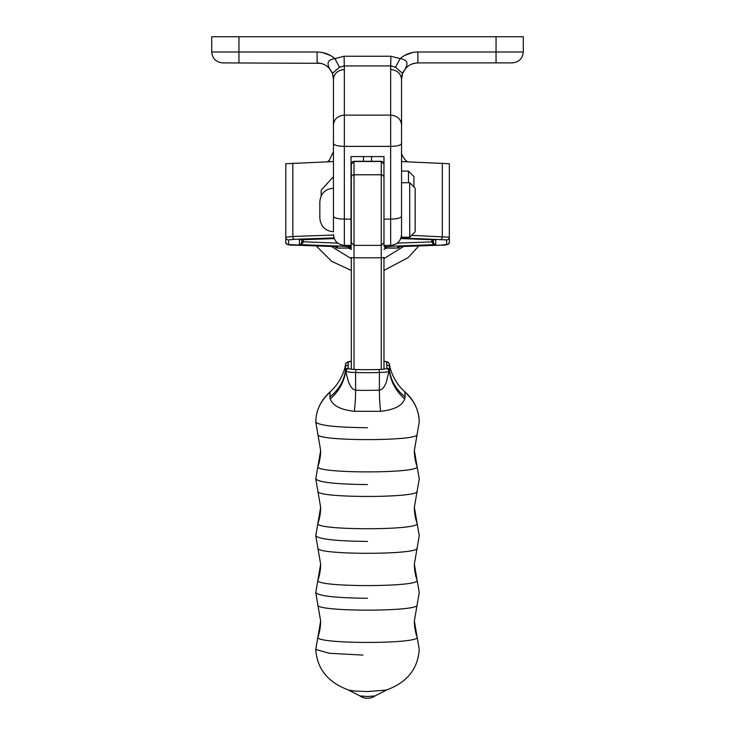 <?xml version="1.0" encoding="UTF-8"?>
<svg xmlns="http://www.w3.org/2000/svg" width="735" height="735" viewBox="0 0 735 735"><rect width="100%" height="100%" fill="white"/><g stroke="black" fill="none" stroke-linecap="round" stroke-linejoin="round"><path stroke-width="1.1" d="M351.155 176.63L351.155 180.911M351.027 235.825A2.72 2.72 180 0 0 351.155 234.979L351.155 249.266L348.565 248.09M383.973 249.211L386.454 248.081M390.652 219.131L390.652 115.129L344.347 115.129L344.347 219.131L351.027 219.131L351.027 245.371L351.027 156.583L383.973 156.583L383.973 245.371L383.973 219.131L390.652 219.131L390.652 245.371L390.652 219.131C397.222 218.947 400.851 218.01 401.54 216.31L401.54 79.233C400.851 73.399 397.222 70.165 390.652 69.549L390.652 115.129C397.222 115.744 400.851 118.969 401.54 124.812L401.54 79.233L402.615 73.417C405.555 66.784 410.644 63.274 417.884 62.898L512.387 62.898C518.956 62.199 522.594 58.57 523.283 52.001L523.283 36.75L211.717 36.75L211.717 52.001C212.406 58.57 216.044 62.199 222.613 62.898L320.763 63.311M333.46 124.812L333.46 79.233C334.149 73.399 337.778 70.165 344.347 69.549L344.347 115.129C337.778 115.744 334.149 118.969 333.46 124.812L333.46 216.31C334.149 218.01 337.778 218.947 344.347 219.131L344.347 245.371L344.347 219.131M371.533 161.287L371.533 156.583L383.973 156.583M351.027 156.583L363.467 156.583L363.467 161.287M348.326 248.09L351.293 249.441M383.973 249.33L386.702 248.081L386.702 246.758L392.554 246.179L435.726 244.626L433.797 243.726L432.998 239.739L432.998 241.76L431.831 241.879L432.97 243.809L435.726 244.626L435.726 239.831L435.23 239.812M405.812 160.405L405.711 161.737M329.298 161.737L329.216 160.377L333.46 151.759M333.46 231.755C325.182 230.946 320.644 226.408 319.835 218.13L319.835 201.794C320.644 193.516 325.182 188.978 333.46 188.178L333.46 161.838M401.54 161.838L401.54 182.73L409.717 182.73L415.165 188.178M344.347 69.549L344.109 56.255L334.875 58.589L339.506 67.225L344.109 65.939L390.891 65.939L395.494 67.225L400.125 58.589L390.891 56.255L390.652 69.549M321.03 63.366L322.536 63.816M328.94 67.96L329.749 68.879M333.46 79.233L332.551 73.886M332.606 74.042L332.845 74.814M332.891 74.97L333.056 75.622M333.102 75.87L333.249 76.633M339.506 67.225L332.385 73.417C329.445 66.784 324.356 63.274 317.116 62.898L317.116 52.001L238.948 52.001L238.948 62.898M317.116 52.001C323.823 52.084 329.739 54.28 334.875 58.589C323.758 60.325 328.729 67.344 332.385 73.417L332.082 72.59L332.385 73.417M395.494 67.225L402.615 73.417L401.54 79.233L402.422 73.959M402.348 74.161L402.073 75.126M402.017 75.328L401.797 76.394M401.733 76.762L401.632 77.533M414.237 63.311L417.884 62.898L417.884 52.001C411.177 52.084 405.261 54.28 400.125 58.589C411.242 60.325 406.271 67.344 402.615 73.417L402.927 72.59L402.615 73.417M405.408 68.686L406.225 67.785M412.464 63.816L413.97 63.366M415.165 188.656L415.165 231.755L409.717 237.194L401.54 237.194L401.54 183.337M409.717 183.337L409.717 237.194M333.46 231.268L333.46 188.656M408.485 182.73L408.485 171.108L413.934 176.556L413.934 186.947M321.177 195.914L321.177 190.172L321.177 195.914M435.304 239.821L400.74 238.572L435.497 239.821M411.536 235.375L449.342 237.185A2.72 2.72 180 0 1 446.614 239.904L446.614 244.553A2.72 2.72 -0 0 0 449.342 241.833L449.342 163.749L401.54 161.581M335.142 246.611A2.72 2.72 0 0 0 337.54 248.044L337.053 246.675M302.14 239.739L301.341 243.726L299.411 244.626L302.168 243.809L303.307 241.879L303.307 239.693M333.46 161.59L285.796 163.749L285.796 241.833A2.72 2.72 0 0 0 288.515 244.553L288.515 239.904A2.72 2.72 180 0 1 285.796 237.185L292.815 236.486A2.72 1.553 -92.1 0 0 293.274 238.443A2.72 1.553 -92.1 0 0 294.367 239.325L334.012 237.892M351.155 192.533L351.155 162.986M351.293 164.199L351.293 242.633L354.022 245.361L354.022 161.287L351.293 164.199A2.72 2.71 0 0 1 354.022 161.498L381.254 161.498A2.72 2.71 0 0 1 383.973 164.199M354.022 369.411L354.022 257.82L351.293 257.516L351.293 369.172M383.973 369.135L383.973 257.516L381.254 257.82L381.254 369.393M351.293 180.911L351.293 164.006M320.644 450.472L317.878 466.615A49.024 48.73 180 0 0 320.644 450.472L315.756 422.046C315.986 410.369 320.745 400.327 330.043 391.911L330.079 392.141C320.717 400.566 315.94 410.534 315.756 422.046C318.834 425.501 336.079 427.393 367.5 427.733M417.094 434.504L419.244 422.037C419.06 410.543 414.283 400.566 404.921 392.141L404.957 391.911C414.062 399.941 418.831 409.983 419.244 422.037M417.122 434.33C420.135 441.349 315.012 441.367 317.878 434.33M388.31 362.52L383.973 361.234A10.896 1.194 180 0 1 386.261 361.758A2.72 2.637 -65.4 0 1 387.529 362.052M386.821 362.162A2.72 2.71 -11.1 0 1 389.495 364.349L388.31 362.511A2.72 2.674 126 0 0 386.702 362.006L386.821 368.244A2.72 2.71 11.1 0 1 389.522 370.642L389.495 364.349M388.898 363.108A2.72 2.674 126 0 0 388.31 362.511M386.821 368.244L386.702 368.4A2.72 2.674 54 0 1 389.385 371.01L389.522 370.642A49.024 42.593 -3.2 0 0 405.095 396.872L404.921 392.141M347.471 362.052A2.72 2.637 65.4 0 1 348.739 361.758A10.896 1.194 180 0 1 351.293 361.234M346.69 362.511L345.505 364.349A2.72 2.71 11.1 0 1 348.179 362.162L348.298 362.006A2.72 2.674 -126 0 0 346.102 363.108M330.079 392.141L329.905 396.872A49.024 42.593 3.2 0 0 345.478 370.642L345.615 371.01A2.72 2.674 -54 0 1 348.298 368.4L348.179 368.244A2.72 2.71 -11.1 0 0 345.478 370.642L345.395 364.955C345.597 366.085 342.262 381.244 330.043 391.911M378.644 369.512A2.72 0.735 88.2 0 1 379.389 372.507A13.616 1.498 0 0 0 386.536 371.974A13.616 1.498 0 0 0 388.916 371.423A2.72 2.637 -114.6 0 0 386.261 368.648A10.896 1.194 180 0 1 378.644 369.512A40.848 4.483 180 0 1 367.5 369.687A40.848 4.483 180 0 1 356.356 369.512A10.896 1.194 180 0 1 348.739 368.648A2.72 2.637 114.6 0 0 346.084 371.423A13.616 1.498 0 0 0 348.463 371.974A13.616 1.498 0 0 0 355.611 372.507A2.72 0.735 -88.2 0 1 356.356 369.512M388.916 371.423L386.114 382.917L384.212 386.665L381.979 389.219L379.389 390.23L363.614 390.395L355.611 390.23L352.69 388.953L350.2 385.691L348.463 381.814L345.615 371.01A49.024 42.722 -14 0 1 330.254 398.94C332.725 405.711 340.755 409.836 354.362 411.306L380.638 411.306C394.236 409.836 402.275 405.711 404.746 398.94A49.024 42.722 14 0 1 389.385 371.01L388.916 371.423M404.746 398.94L405.095 396.872M329.905 396.872L330.254 398.94M417.085 466.413L414.356 450.472A49.024 48.73 180 0 0 417.122 466.615L419.244 478.88L417.122 466.615C420.135 473.634 315.012 473.652 317.878 466.615L315.756 478.898C318.834 482.344 336.079 484.236 367.5 484.576M417.094 491.347L419.244 478.898M417.122 491.182C420.135 498.192 315.012 498.22 317.878 491.182M417.085 523.256L414.356 507.325A49.024 48.73 180 0 0 417.122 523.467L419.244 535.732L417.122 523.467C420.135 530.477 315.012 530.505 317.878 523.467A49.024 48.73 180 0 0 320.644 507.325L315.756 535.741C318.834 539.196 336.079 541.089 367.5 541.429M417.094 548.2L419.244 535.741M417.122 548.025C420.135 555.044 315.012 555.063 317.878 548.025M417.085 580.108L414.356 564.168A49.024 48.73 180 0 0 417.122 580.31L419.244 592.575L417.122 580.31C420.135 587.329 315.012 587.348 317.878 580.31A49.024 48.73 180 0 0 320.644 564.168L315.756 592.594C318.834 596.039 336.079 597.932 367.5 598.272M417.094 605.043L419.244 592.594M417.122 604.877C420.135 611.887 315.012 611.915 317.878 604.877M417.085 636.951L414.356 621.02A49.024 48.73 180 0 0 417.122 637.162L419.244 649.428L417.122 637.162C420.135 644.172 315.012 644.2 317.878 637.162A49.024 48.73 180 0 0 320.644 621.02L315.756 649.437L329.363 653.277L363.026 655.096M387.299 689.715L386.573 690.046M386.536 690.064L367.206 691.571L353.324 690.928L348.454 690.055L359.948 695.907L367.381 696.514L374.923 695.953L386.536 690.064M348.427 690.046L347.71 689.715M401.54 143.564C400.851 145.264 397.222 146.21 390.652 146.384L344.347 146.384C337.778 146.21 334.149 145.264 333.46 143.564M331.43 246.473L351.293 258.665M383.973 258.573L403.57 246.482M211.717 52.001L238.948 52.001L238.948 36.75M322.288 52.497L330.337 55.428M390.891 56.255L344.109 56.255M417.884 52.001L496.051 52.001L496.051 36.75M412.712 52.497L404.663 55.428M496.051 62.898L496.051 52.001L523.283 52.001M446.614 244.553L440.77 245.132A2.72 1.553 87.9 0 0 440.862 245.141L440.862 245.141A2.72 1.553 87.9 0 0 440.963 245.132M440.77 245.132L397.598 246.684L397.598 248.044A2.72 2.72 -0 0 0 399.996 246.611M400.998 237.892L446.614 239.904M442.323 163.051L442.323 236.486A2.72 1.553 92.1 0 1 441.864 238.443A2.72 1.553 92.1 0 1 440.77 239.325M401.54 234.474C400.897 241.089 397.267 244.718 390.652 245.371L383.973 245.371A2.72 2.72 -0 0 0 386.702 248.044L397.598 248.044M384.322 245.371A2.72 2.72 -0 0 0 386.702 246.758M391.47 245.334A2.72 1.553 87.9 0 0 392.554 246.179M431.831 239.693L431.831 241.879L397.277 243.12M383.973 245.371L386.702 248.09L397.598 248.09L397.598 246.684M337.54 246.684L288.515 244.553M334.26 238.572L299.411 239.831L299.411 244.626L342.583 246.179A2.72 1.553 -87.9 0 0 343.658 245.343M342.583 246.179L348.436 246.758A2.72 2.72 -0 0 0 350.815 245.371M348.436 246.758L348.436 248.044A2.72 2.72 0 0 0 351.155 245.325M302.14 241.76L337.714 243.12M351.027 244.893A2.72 2.72 -0 0 0 351.155 244.038L351.027 243.937M351.155 245.371L348.436 248.09L348.436 245.371M348.436 248.044L337.54 248.044M337.54 246.004L337.54 248.09L335.123 246.611M288.515 239.904L294.367 239.325M351.155 233.693A2.72 2.72 180 0 1 351.027 234.548M333.469 235.025L292.815 236.486L292.815 163.051M383.973 164.006L381.254 161.287L381.254 257.82L354.022 257.82L354.022 245.371L381.254 245.371L383.973 242.633M383.973 177.493A2.72 2.71 0 0 0 381.254 174.783L354.022 174.783A2.72 2.71 0 0 0 351.293 177.493M348.179 368.244L348.179 362.162M354.362 411.306A49.024 13.285 -88.2 0 0 355.611 390.23L355.611 372.507A43.576 4.777 0 0 0 367.5 372.691A43.576 4.777 0 0 0 379.389 372.507L379.389 390.23A49.024 13.285 -91.8 0 0 380.638 411.306M387.106 365.203A2.72 2.71 0 0 1 389.752 367.261M345.248 367.261A2.72 2.71 0 0 1 347.894 365.203M320.644 507.325L315.756 478.917L317.915 466.413M317.915 523.256L315.756 535.76L320.644 564.168M320.644 621.02L315.756 592.612L317.915 580.108M359.59 695.65L359.681 695.788A13.616 13.616 0 0 0 375.319 695.788M333.46 234.474C334.103 241.089 337.733 244.718 344.347 245.371L351.027 245.371M316.215 245.931L331.595 261.292L351.293 270.471M383.973 270.397L408.182 257.599L418.785 245.931M407.548 161.801L405.757 160.359C402.486 156.601 401.08 153.734 401.54 151.759M327.442 161.81L329.216 160.377M401.54 158.962L401.54 153.587M408.485 171.108L401.54 171.108M333.46 176.62L321.177 190.172M397.828 246.684L440.862 245.141C447.018 245.352 449.848 244.25 449.342 241.833M397.598 248.09L400.015 246.611M285.796 241.833C285.29 244.25 288.111 245.352 294.276 245.141L337.31 246.684M299.641 239.821L334.26 238.581M348.436 248.09L337.54 248.09M351.027 162.095L351.155 162.94M381.254 161.287L354.022 161.287M346.69 362.52L351.293 361.197M345.505 364.349L345.395 364.955M389.605 364.955C389.403 366.085 392.738 381.244 404.957 391.911M414.356 450.472L417.085 434.541M414.356 507.325L417.085 491.384M414.356 564.168L417.085 548.236M315.756 649.428L317.915 636.951M315.756 649.455C317.051 668.896 327.957 682.402 348.454 689.972M386.546 689.972C406.96 682.503 417.866 668.997 419.244 649.455M414.356 621.02L417.085 605.08"/></g></svg>
